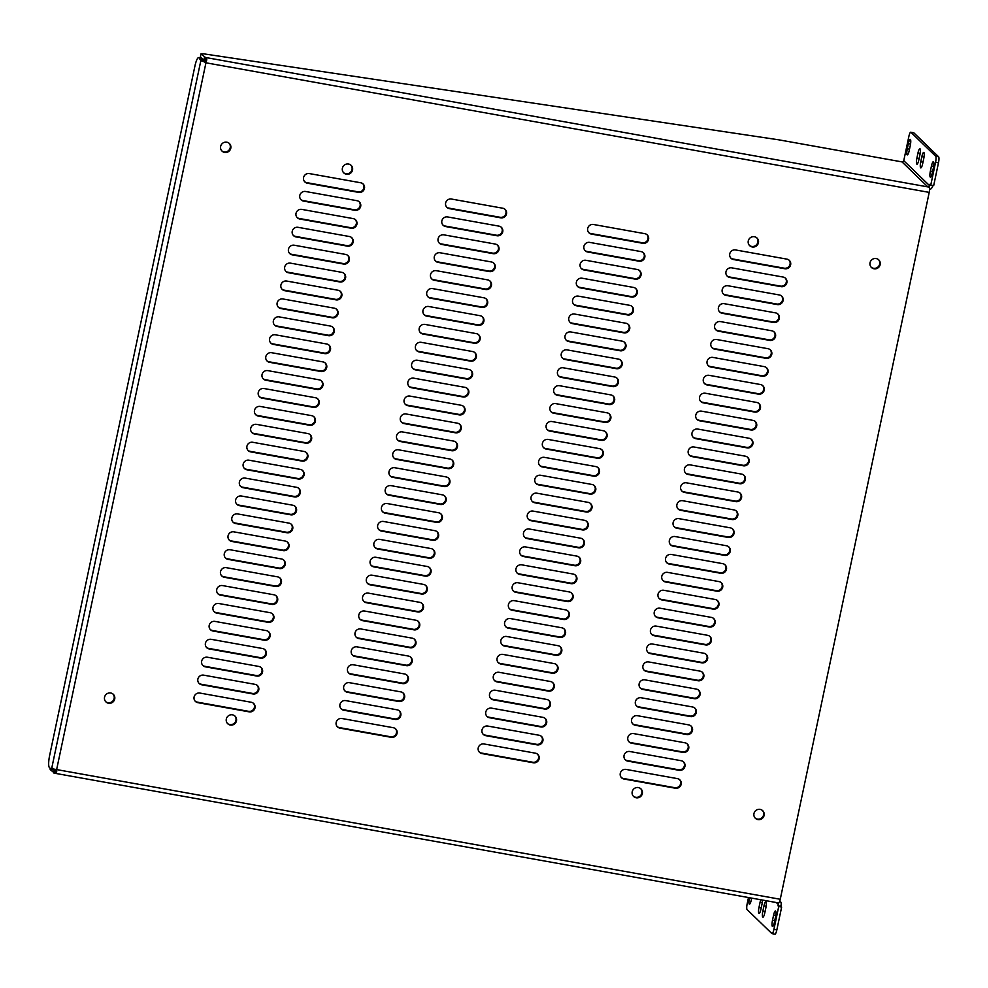 <?xml version="1.0" encoding="UTF-8"?>
<svg xmlns="http://www.w3.org/2000/svg" width="988" height="988" viewBox="0 0 988 988"><rect width="100%" height="100%" fill="white"/><g stroke="black" fill="none" stroke-linecap="round" stroke-linejoin="round"><path stroke-width="1.48" d="M778.495 902.884A4.557 0.976 -79.8 0 0 778.618 902.946A4.557 0.976 -79.8 0 0 780.261 899.265L929.214 192.388A4.557 0.976 -79.8 0 0 929.313 187.164L927.856 186.905A1.519 1.47 134 0 0 929.634 185.695L929.918 184.311L930.758 185.114L935.562 162.291A5.273 1.124 100.2 0 0 935.673 156.252L910.899 132.293L913.826 132.812A5.273 1.124 -79.8 0 0 913.678 132.738A5.273 1.124 -79.8 0 0 913.517 132.763M752.263 246.975A5.273 5.101 -46 0 1 749.682 238.306A5.273 5.101 -46 0 1 757.907 244.184A5.273 5.101 -46 0 1 752.263 246.975M230.315 725.056A5.273 5.101 -46 0 1 227.722 716.399A5.273 5.101 -46 0 1 235.947 722.265A5.273 5.101 -46 0 1 230.315 725.056M636.198 797.785A5.273 5.101 -46 0 1 633.604 789.128A5.273 5.101 -46 0 1 641.83 794.994A5.273 5.101 -46 0 1 636.198 797.785M346.393 174.246A5.273 5.101 -46 0 1 343.799 165.589A5.273 5.101 -46 0 1 352.024 171.455A5.273 5.101 -46 0 1 346.393 174.246M786.88 259.128A4.965 4.792 -46 0 1 790.153 266.118A4.965 4.792 -46 0 1 784.855 268.748L733.504 259.548A4.965 4.792 -46 0 1 730.231 252.558A4.965 4.792 -46 0 1 735.529 249.939L786.88 259.128M644.818 233.674A4.965 4.792 -46 0 1 648.091 240.664A4.965 4.792 -46 0 1 642.793 243.295L591.454 234.094A4.965 4.792 -46 0 1 588.181 227.104A4.965 4.792 -46 0 1 593.479 224.486L644.818 233.674M502.756 208.221A4.965 4.792 -46 0 1 506.029 215.211A4.965 4.792 -46 0 1 500.731 217.842L449.392 208.641A4.965 4.792 -46 0 1 446.119 201.651A4.965 4.792 -46 0 1 451.417 199.033L502.756 208.221M360.706 182.768A4.965 4.792 -46 0 1 363.979 189.758A4.965 4.792 -46 0 1 358.681 192.388L307.33 183.188A4.965 4.792 -46 0 1 304.057 176.197A4.965 4.792 -46 0 1 309.355 173.579L360.706 182.768M783.101 277.048A4.965 4.792 -46 0 1 786.374 284.038A4.965 4.792 -46 0 1 781.076 286.656L729.737 277.455A4.965 4.792 -46 0 1 726.464 270.465A4.965 4.792 -46 0 1 731.762 267.847L783.101 277.048M641.039 251.594A4.965 4.792 -46 0 1 644.312 258.584A4.965 4.792 -46 0 1 639.014 261.203L587.675 252.002A4.965 4.792 -46 0 1 584.402 245.012A4.965 4.792 -46 0 1 589.7 242.393L641.039 251.594M498.989 226.141A4.965 4.792 -46 0 1 502.262 233.131A4.965 4.792 -46 0 1 496.964 235.749L445.613 226.548A4.965 4.792 -46 0 1 442.34 219.558A4.965 4.792 -46 0 1 447.638 216.94L498.989 226.141M356.927 200.688A4.965 4.792 -46 0 1 360.2 207.678A4.965 4.792 -46 0 1 354.902 210.296L303.563 201.095A4.965 4.792 -46 0 1 300.29 194.105A4.965 4.792 -46 0 1 305.588 191.487L356.927 200.688M779.322 294.955A4.965 4.792 -46 0 1 782.595 301.945A4.965 4.792 -46 0 1 777.297 304.576L725.958 295.375A4.965 4.792 -46 0 1 722.685 288.385A4.965 4.792 -46 0 1 727.983 285.754L779.322 294.955M637.272 269.502A4.965 4.792 -46 0 1 640.545 276.492A4.965 4.792 -46 0 1 635.247 279.122L583.896 269.922A4.965 4.792 -46 0 1 580.623 262.932A4.965 4.792 -46 0 1 585.921 260.301L637.272 269.502M495.21 244.048A4.965 4.792 -46 0 1 498.483 251.038A4.965 4.792 -46 0 1 493.185 253.669L441.846 244.468A4.965 4.792 -46 0 1 438.573 237.478A4.965 4.792 -46 0 1 443.871 234.848L495.21 244.048M353.148 218.595A4.965 4.792 -46 0 1 356.421 225.585A4.965 4.792 -46 0 1 351.123 228.216L299.784 219.015A4.965 4.792 -46 0 1 296.511 212.025A4.965 4.792 -46 0 1 301.809 209.394L353.148 218.595M775.555 312.875A4.965 4.792 -46 0 1 778.828 319.865A4.965 4.792 -46 0 1 773.53 322.483L722.179 313.282A4.965 4.792 -46 0 1 718.906 306.292A4.965 4.792 -46 0 1 724.204 303.674L775.555 312.875M633.493 287.422A4.965 4.792 -46 0 1 636.766 294.412A4.965 4.792 -46 0 1 631.468 297.03L580.129 287.829A4.965 4.792 -46 0 1 576.856 280.839A4.965 4.792 -46 0 1 582.154 278.221L633.493 287.422M491.431 261.968A4.965 4.792 -46 0 1 494.704 268.958A4.965 4.792 -46 0 1 489.406 271.577L438.067 262.376A4.965 4.792 -46 0 1 434.794 255.386A4.965 4.792 -46 0 1 440.092 252.767L491.431 261.968M349.382 236.515A4.965 4.792 -46 0 1 352.654 243.505A4.965 4.792 -46 0 1 347.356 246.123L296.005 236.922A4.965 4.792 -46 0 1 292.732 229.932A4.965 4.792 -46 0 1 298.03 227.314L349.382 236.515M771.776 330.782A4.965 4.792 -46 0 1 775.049 337.773A4.965 4.792 -46 0 1 769.751 340.403L718.412 331.202A4.965 4.792 -46 0 1 715.139 324.212A4.965 4.792 -46 0 1 720.437 321.582L771.776 330.782M629.714 305.329A4.965 4.792 -46 0 1 632.987 312.319A4.965 4.792 -46 0 1 627.689 314.95L576.35 305.749A4.965 4.792 -46 0 1 573.077 298.759A4.965 4.792 -46 0 1 578.375 296.128L629.714 305.329M487.664 279.876A4.965 4.792 -46 0 1 490.937 286.866A4.965 4.792 -46 0 1 485.639 289.496L434.288 280.296A4.965 4.792 -46 0 1 431.015 273.306A4.965 4.792 -46 0 1 436.313 270.675L487.664 279.876M345.602 254.422A4.965 4.792 -46 0 1 348.875 261.412A4.965 4.792 -46 0 1 343.577 264.043L292.238 254.842A4.965 4.792 -46 0 1 288.965 247.852A4.965 4.792 -46 0 1 294.263 245.222L345.602 254.422M767.997 348.702A4.965 4.792 -46 0 1 771.27 355.692A4.965 4.792 -46 0 1 765.972 358.311L714.633 349.11A4.965 4.792 -46 0 1 711.36 342.12A4.965 4.792 -46 0 1 716.658 339.502L767.997 348.702M625.947 323.249A4.965 4.792 -46 0 1 629.22 330.239A4.965 4.792 -46 0 1 623.922 332.857L572.571 323.656A4.965 4.792 -46 0 1 569.298 316.666A4.965 4.792 -46 0 1 574.596 314.048L625.947 323.249M483.885 297.796A4.965 4.792 -46 0 1 487.158 304.786A4.965 4.792 -46 0 1 481.86 307.404L430.521 298.203A4.965 4.792 -46 0 1 427.248 291.213A4.965 4.792 -46 0 1 432.546 288.595L483.885 297.796M341.823 272.342A4.965 4.792 -46 0 1 345.096 279.332A4.965 4.792 -46 0 1 339.798 281.951L288.459 272.75A4.965 4.792 -46 0 1 285.186 265.76A4.965 4.792 -46 0 1 290.484 263.141L341.823 272.342M764.23 366.61A4.965 4.792 -46 0 1 767.503 373.6A4.965 4.792 -46 0 1 762.205 376.218L710.854 367.03A4.965 4.792 -46 0 1 707.581 360.04A4.965 4.792 -46 0 1 712.879 357.409L764.23 366.61M622.168 341.156A4.965 4.792 -46 0 1 625.441 348.147A4.965 4.792 -46 0 1 620.143 350.765L568.804 341.576A4.965 4.792 -46 0 1 565.531 334.586A4.965 4.792 -46 0 1 570.829 331.956L622.168 341.156M480.106 315.703A4.965 4.792 -46 0 1 483.379 322.693A4.965 4.792 -46 0 1 478.081 325.311L426.742 316.123A4.965 4.792 -46 0 1 423.469 309.133A4.965 4.792 -46 0 1 428.767 306.502L480.106 315.703M338.057 290.25A4.965 4.792 -46 0 1 341.329 297.24A4.965 4.792 -46 0 1 336.031 299.858L284.68 290.67A4.965 4.792 -46 0 1 281.407 283.68A4.965 4.792 -46 0 1 286.705 281.049L338.057 290.25M760.451 384.53A4.965 4.792 -46 0 1 763.724 391.52A4.965 4.792 -46 0 1 758.426 394.138L707.087 384.937A4.965 4.792 -46 0 1 703.814 377.947A4.965 4.792 -46 0 1 709.112 375.329L760.451 384.53M618.389 359.076A4.965 4.792 -46 0 1 621.662 366.066A4.965 4.792 -46 0 1 616.364 368.685L565.025 359.484A4.965 4.792 -46 0 1 561.752 352.494A4.965 4.792 -46 0 1 567.05 349.876L618.389 359.076M476.34 333.623A4.965 4.792 -46 0 1 479.612 340.613A4.965 4.792 -46 0 1 474.314 343.231L422.963 334.03A4.965 4.792 -46 0 1 419.69 327.04A4.965 4.792 -46 0 1 424.988 324.422L476.34 333.623M334.277 308.17A4.965 4.792 -46 0 1 337.55 315.16A4.965 4.792 -46 0 1 332.252 317.778L280.913 308.577A4.965 4.792 -46 0 1 277.64 301.587A4.965 4.792 -46 0 1 282.939 298.969L334.277 308.17M756.672 402.437A4.965 4.792 -46 0 1 759.945 409.427A4.965 4.792 -46 0 1 754.647 412.045L703.308 402.857A4.965 4.792 -46 0 1 700.035 395.867A4.965 4.792 -46 0 1 705.333 393.236L756.672 402.437M614.622 376.984A4.965 4.792 -46 0 1 617.895 383.974A4.965 4.792 -46 0 1 612.597 386.592L561.246 377.404A4.965 4.792 -46 0 1 557.973 370.414A4.965 4.792 -46 0 1 563.271 367.783L614.622 376.984M472.56 351.53A4.965 4.792 -46 0 1 475.833 358.521A4.965 4.792 -46 0 1 470.535 361.139L419.196 351.95A4.965 4.792 -46 0 1 415.923 344.96A4.965 4.792 -46 0 1 421.221 342.33L472.56 351.53M330.498 326.077A4.965 4.792 -46 0 1 333.771 333.067A4.965 4.792 -46 0 1 328.473 335.685L277.134 326.485A4.965 4.792 -46 0 1 273.861 319.507A4.965 4.792 -46 0 1 279.159 316.876L330.498 326.077M752.905 420.357A4.965 4.792 -46 0 1 756.178 427.347A4.965 4.792 -46 0 1 750.88 429.965L699.529 420.764A4.965 4.792 -46 0 1 696.256 413.774A4.965 4.792 -46 0 1 701.554 411.156L752.905 420.357M610.843 394.904A4.965 4.792 -46 0 1 614.116 401.894A4.965 4.792 -46 0 1 608.818 404.512L557.479 395.311A4.965 4.792 -46 0 1 554.206 388.321A4.965 4.792 -46 0 1 559.504 385.703L610.843 394.904M468.781 369.45A4.965 4.792 -46 0 1 472.054 376.44A4.965 4.792 -46 0 1 466.756 379.059L415.417 369.858A4.965 4.792 -46 0 1 412.144 362.868A4.965 4.792 -46 0 1 417.442 360.25L468.781 369.45M326.732 343.997A4.965 4.792 -46 0 1 330.004 350.987A4.965 4.792 -46 0 1 324.706 353.605L273.355 344.404A4.965 4.792 -46 0 1 270.082 337.414A4.965 4.792 -46 0 1 275.38 334.796L326.732 343.997M749.126 438.264A4.965 4.792 -46 0 1 752.399 445.255A4.965 4.792 -46 0 1 747.101 447.873L695.762 438.672A4.965 4.792 -46 0 1 692.489 431.682A4.965 4.792 -46 0 1 697.787 429.064L749.126 438.264M607.064 412.811A4.965 4.792 -46 0 1 610.337 419.801A4.965 4.792 -46 0 1 605.039 422.419L553.7 413.219A4.965 4.792 -46 0 1 550.427 406.229A4.965 4.792 -46 0 1 555.725 403.61L607.064 412.811M465.015 387.358A4.965 4.792 -46 0 1 468.287 394.348A4.965 4.792 -46 0 1 462.989 396.966L411.638 387.765A4.965 4.792 -46 0 1 408.365 380.775A4.965 4.792 -46 0 1 413.663 378.157L465.015 387.358M322.953 361.904A4.965 4.792 -46 0 1 326.225 368.894A4.965 4.792 -46 0 1 320.927 371.513L269.588 362.312A4.965 4.792 -46 0 1 266.315 355.322A4.965 4.792 -46 0 1 271.614 352.704L322.953 361.904M745.347 456.184A4.965 4.792 -46 0 1 748.62 463.174A4.965 4.792 -46 0 1 743.322 465.793L691.983 456.592A4.965 4.792 -46 0 1 688.71 449.602A4.965 4.792 -46 0 1 694.008 446.984L745.347 456.184M603.298 430.731A4.965 4.792 -46 0 1 606.57 437.721A4.965 4.792 -46 0 1 601.272 440.339L549.921 431.139A4.965 4.792 -46 0 1 546.648 424.148A4.965 4.792 -46 0 1 551.946 421.53L603.298 430.731M461.235 405.278A4.965 4.792 -46 0 1 464.508 412.268A4.965 4.792 -46 0 1 459.21 414.886L407.871 405.685A4.965 4.792 -46 0 1 404.598 398.695A4.965 4.792 -46 0 1 409.897 396.077L461.235 405.278M319.173 379.824A4.965 4.792 -46 0 1 322.446 386.814A4.965 4.792 -46 0 1 317.148 389.433L265.809 380.232A4.965 4.792 -46 0 1 262.536 373.242A4.965 4.792 -46 0 1 267.834 370.624L319.173 379.824M741.58 474.092A4.965 4.792 -46 0 1 744.853 481.082A4.965 4.792 -46 0 1 739.555 483.7L688.204 474.499A4.965 4.792 -46 0 1 684.931 467.509A4.965 4.792 -46 0 1 690.229 464.891L741.58 474.092M599.518 448.638A4.965 4.792 -46 0 1 602.791 455.629A4.965 4.792 -46 0 1 597.493 458.247L546.154 449.046A4.965 4.792 -46 0 1 542.881 442.056A4.965 4.792 -46 0 1 548.179 439.438L599.518 448.638M457.456 423.185A4.965 4.792 -46 0 1 460.729 430.175A4.965 4.792 -46 0 1 455.431 432.793L404.092 423.593A4.965 4.792 -46 0 1 400.819 416.603A4.965 4.792 -46 0 1 406.117 413.984L457.456 423.185M315.407 397.732A4.965 4.792 -46 0 1 318.679 404.722A4.965 4.792 -46 0 1 313.381 407.34L262.03 398.139A4.965 4.792 -46 0 1 258.757 391.149A4.965 4.792 -46 0 1 264.055 388.531L315.407 397.732M737.801 492.012A4.965 4.792 -46 0 1 741.074 498.989A4.965 4.792 -46 0 1 735.776 501.62L684.437 492.419A4.965 4.792 -46 0 1 681.164 485.429A4.965 4.792 -46 0 1 686.462 482.811L737.801 492.012M595.739 466.558A4.965 4.792 -46 0 1 599.012 473.536A4.965 4.792 -46 0 1 593.714 476.167L542.375 466.966A4.965 4.792 -46 0 1 539.102 459.976A4.965 4.792 -46 0 1 544.4 457.358L595.739 466.558M453.69 441.105A4.965 4.792 -46 0 1 456.962 448.083A4.965 4.792 -46 0 1 451.664 450.713L400.313 441.513A4.965 4.792 -46 0 1 397.04 434.522A4.965 4.792 -46 0 1 402.338 431.904L453.69 441.105M311.628 415.652A4.965 4.792 -46 0 1 314.9 422.629A4.965 4.792 -46 0 1 309.602 425.26L258.263 416.059A4.965 4.792 -46 0 1 254.99 409.069A4.965 4.792 -46 0 1 260.289 406.451L311.628 415.652M734.022 509.919A4.965 4.792 -46 0 1 737.295 516.909A4.965 4.792 -46 0 1 731.997 519.527L680.658 510.327A4.965 4.792 -46 0 1 677.385 503.337A4.965 4.792 -46 0 1 682.683 500.718L734.022 509.919M591.973 484.466A4.965 4.792 -46 0 1 595.245 491.456A4.965 4.792 -46 0 1 589.947 494.074L538.596 484.873A4.965 4.792 -46 0 1 535.323 477.883A4.965 4.792 -46 0 1 540.621 475.265L591.973 484.466M449.911 459.012A4.965 4.792 -46 0 1 453.183 466.003A4.965 4.792 -46 0 1 447.885 468.621L396.546 459.42A4.965 4.792 -46 0 1 393.273 452.43A4.965 4.792 -46 0 1 398.572 449.812L449.911 459.012M307.848 433.559A4.965 4.792 -46 0 1 311.121 440.549A4.965 4.792 -46 0 1 305.835 443.167L254.484 433.967A4.965 4.792 -46 0 1 251.211 426.977A4.965 4.792 -46 0 1 256.51 424.358L307.848 433.559M730.255 527.827A4.965 4.792 -46 0 1 733.528 534.817A4.965 4.792 -46 0 1 728.23 537.447L676.879 528.247A4.965 4.792 -46 0 1 673.606 521.256A4.965 4.792 -46 0 1 678.904 518.638L730.255 527.827M588.193 502.373A4.965 4.792 -46 0 1 591.466 509.363A4.965 4.792 -46 0 1 586.168 511.994L534.829 502.793A4.965 4.792 -46 0 1 531.556 495.803A4.965 4.792 -46 0 1 536.855 493.185L588.193 502.373M446.131 476.92A4.965 4.792 -46 0 1 449.404 483.91A4.965 4.792 -46 0 1 444.106 486.541L392.767 477.34A4.965 4.792 -46 0 1 389.494 470.35A4.965 4.792 -46 0 1 394.792 467.732L446.131 476.92M304.082 451.467A4.965 4.792 -46 0 1 307.354 458.457A4.965 4.792 -46 0 1 302.056 461.087L250.705 451.887A4.965 4.792 -46 0 1 247.432 444.896A4.965 4.792 -46 0 1 252.73 442.278L304.082 451.467M726.476 545.746A4.965 4.792 -46 0 1 729.749 552.737A4.965 4.792 -46 0 1 724.451 555.355L673.112 546.154A4.965 4.792 -46 0 1 669.839 539.164A4.965 4.792 -46 0 1 675.137 536.546L726.476 545.746M584.414 520.293A4.965 4.792 -46 0 1 587.687 527.283A4.965 4.792 -46 0 1 582.389 529.901L531.05 520.701A4.965 4.792 -46 0 1 527.777 513.711A4.965 4.792 -46 0 1 533.075 511.092L584.414 520.293M442.365 494.84A4.965 4.792 -46 0 1 445.637 501.83A4.965 4.792 -46 0 1 440.339 504.448L388.988 495.247A4.965 4.792 -46 0 1 385.715 488.257A4.965 4.792 -46 0 1 391.013 485.639L442.365 494.84M300.303 469.386A4.965 4.792 -46 0 1 303.575 476.377A4.965 4.792 -46 0 1 298.277 478.995L246.938 469.794A4.965 4.792 -46 0 1 243.666 462.804A4.965 4.792 -46 0 1 248.964 460.186L300.303 469.386M722.697 563.654A4.965 4.792 -46 0 1 725.97 570.644A4.965 4.792 -46 0 1 720.672 573.275L669.333 564.074A4.965 4.792 -46 0 1 666.06 557.084A4.965 4.792 -46 0 1 671.358 554.453L722.697 563.654M580.648 538.201A4.965 4.792 -46 0 1 583.92 545.191A4.965 4.792 -46 0 1 578.622 547.821L527.271 538.621A4.965 4.792 -46 0 1 523.998 531.63A4.965 4.792 -46 0 1 529.296 529L580.648 538.201M438.586 512.747A4.965 4.792 -46 0 1 441.858 519.737A4.965 4.792 -46 0 1 436.56 522.368L385.221 513.167A4.965 4.792 -46 0 1 381.948 506.177A4.965 4.792 -46 0 1 387.247 503.547L438.586 512.747M296.536 487.294A4.965 4.792 -46 0 1 299.796 494.284A4.965 4.792 -46 0 1 294.51 496.915L243.159 487.714A4.965 4.792 -46 0 1 239.886 480.724A4.965 4.792 -46 0 1 245.185 478.093L296.536 487.294M718.931 581.574A4.965 4.792 -46 0 1 722.203 588.564A4.965 4.792 -46 0 1 716.905 591.182L665.554 581.981A4.965 4.792 -46 0 1 662.281 574.991A4.965 4.792 -46 0 1 667.579 572.373L718.931 581.574M576.869 556.121A4.965 4.792 -46 0 1 580.141 563.111A4.965 4.792 -46 0 1 574.843 565.729L523.504 556.528A4.965 4.792 -46 0 1 520.231 549.538A4.965 4.792 -46 0 1 525.53 546.92L576.869 556.121M434.819 530.667A4.965 4.792 -46 0 1 438.079 537.657A4.965 4.792 -46 0 1 432.793 540.275L381.442 531.075A4.965 4.792 -46 0 1 378.169 524.085A4.965 4.792 -46 0 1 383.468 521.466L434.819 530.667M292.757 505.214A4.965 4.792 -46 0 1 296.029 512.204A4.965 4.792 -46 0 1 290.731 514.822L239.38 505.621A4.965 4.792 -46 0 1 236.12 498.631A4.965 4.792 -46 0 1 241.405 496.013L292.757 505.214M715.151 599.481A4.965 4.792 -46 0 1 718.424 606.471A4.965 4.792 -46 0 1 713.126 609.102L661.787 599.901A4.965 4.792 -46 0 1 658.514 592.911A4.965 4.792 -46 0 1 663.812 590.281L715.151 599.481M573.089 574.028A4.965 4.792 -46 0 1 576.362 581.018A4.965 4.792 -46 0 1 571.064 583.649L519.725 574.448A4.965 4.792 -46 0 1 516.452 567.458A4.965 4.792 -46 0 1 521.75 564.827L573.089 574.028M431.04 548.575A4.965 4.792 -46 0 1 434.312 555.565A4.965 4.792 -46 0 1 429.014 558.195L377.663 548.995A4.965 4.792 -46 0 1 374.39 542.004A4.965 4.792 -46 0 1 379.688 539.374L431.04 548.575M288.978 523.121A4.965 4.792 -46 0 1 292.25 530.111A4.965 4.792 -46 0 1 286.952 532.742L235.613 523.541A4.965 4.792 -46 0 1 232.341 516.551A4.965 4.792 -46 0 1 237.639 513.921L288.978 523.121M711.372 617.401A4.965 4.792 -46 0 1 714.645 624.391A4.965 4.792 -46 0 1 709.347 627.01L658.008 617.809A4.965 4.792 -46 0 1 654.735 610.819A4.965 4.792 -46 0 1 660.033 608.2L711.372 617.401M569.323 591.948A4.965 4.792 -46 0 1 572.595 598.938A4.965 4.792 -46 0 1 567.297 601.556L515.946 592.355A4.965 4.792 -46 0 1 512.673 585.365A4.965 4.792 -46 0 1 517.971 582.747L569.323 591.948M427.261 566.495A4.965 4.792 -46 0 1 430.533 573.485A4.965 4.792 -46 0 1 425.235 576.103L373.896 566.902A4.965 4.792 -46 0 1 370.624 559.912A4.965 4.792 -46 0 1 375.922 557.294L427.261 566.495M285.211 541.041A4.965 4.792 -46 0 1 288.484 548.031A4.965 4.792 -46 0 1 283.186 550.649L231.834 541.449A4.965 4.792 -46 0 1 228.561 534.459A4.965 4.792 -46 0 1 233.86 531.84L285.211 541.041M707.606 635.309A4.965 4.792 -46 0 1 710.878 642.299A4.965 4.792 -46 0 1 705.58 644.917L654.229 635.729A4.965 4.792 -46 0 1 650.956 628.739A4.965 4.792 -46 0 1 656.254 626.108L707.606 635.309M565.544 609.855A4.965 4.792 -46 0 1 568.816 616.845A4.965 4.792 -46 0 1 563.518 619.464L512.179 610.275A4.965 4.792 -46 0 1 508.906 603.285A4.965 4.792 -46 0 1 514.205 600.655L565.544 609.855M423.494 584.402A4.965 4.792 -46 0 1 426.754 591.392A4.965 4.792 -46 0 1 421.468 594.01L370.117 584.822A4.965 4.792 -46 0 1 366.844 577.832A4.965 4.792 -46 0 1 372.143 575.201L423.494 584.402M281.432 558.949A4.965 4.792 -46 0 1 284.705 565.939A4.965 4.792 -46 0 1 279.406 568.557L228.055 559.369A4.965 4.792 -46 0 1 224.795 552.378A4.965 4.792 -46 0 1 230.081 549.748L281.432 558.949M703.827 653.229A4.965 4.792 -46 0 1 707.099 660.219A4.965 4.792 -46 0 1 701.801 662.837L650.462 653.636A4.965 4.792 -46 0 1 647.189 646.646A4.965 4.792 -46 0 1 652.488 644.028L703.827 653.229M561.777 627.775A4.965 4.792 -46 0 1 565.037 634.765A4.965 4.792 -46 0 1 559.751 637.384L508.4 628.183A4.965 4.792 -46 0 1 505.127 621.193A4.965 4.792 -46 0 1 510.426 618.574L561.777 627.775M419.715 602.322A4.965 4.792 -46 0 1 422.988 609.312A4.965 4.792 -46 0 1 417.689 611.93L366.338 602.729A4.965 4.792 -46 0 1 363.078 595.739A4.965 4.792 -46 0 1 368.363 593.121L419.715 602.322M277.653 576.869A4.965 4.792 -46 0 1 280.925 583.859A4.965 4.792 -46 0 1 275.627 586.477L224.288 577.276A4.965 4.792 -46 0 1 221.016 570.286A4.965 4.792 -46 0 1 226.314 567.668L277.653 576.869M700.047 671.136A4.965 4.792 -46 0 1 703.32 678.126A4.965 4.792 -46 0 1 698.034 680.744L646.683 671.544A4.965 4.792 -46 0 1 643.41 664.566A4.965 4.792 -46 0 1 648.708 661.935L700.047 671.136M557.998 645.683A4.965 4.792 -46 0 1 561.27 652.673A4.965 4.792 -46 0 1 555.972 655.291L504.621 646.09A4.965 4.792 -46 0 1 501.348 639.113A4.965 4.792 -46 0 1 506.646 636.482L557.998 645.683M415.936 620.229A4.965 4.792 -46 0 1 419.208 627.219A4.965 4.792 -46 0 1 413.91 629.838L362.571 620.637A4.965 4.792 -46 0 1 359.299 613.659A4.965 4.792 -46 0 1 364.597 611.029L415.936 620.229M273.886 594.776A4.965 4.792 -46 0 1 277.159 601.766A4.965 4.792 -46 0 1 271.861 604.384L220.509 595.184A4.965 4.792 -46 0 1 217.237 588.206A4.965 4.792 -46 0 1 222.535 585.575L273.886 594.776M696.281 689.056A4.965 4.792 -46 0 1 699.553 696.046A4.965 4.792 -46 0 1 694.255 698.664L642.904 689.463A4.965 4.792 -46 0 1 639.631 682.473A4.965 4.792 -46 0 1 644.929 679.855L696.281 689.056M554.219 663.603A4.965 4.792 -46 0 1 557.491 670.593A4.965 4.792 -46 0 1 552.193 673.211L500.854 664.01A4.965 4.792 -46 0 1 497.582 657.02A4.965 4.792 -46 0 1 502.88 654.402L554.219 663.603M412.169 638.149A4.965 4.792 -46 0 1 415.442 645.139A4.965 4.792 -46 0 1 410.144 647.758L358.792 638.557A4.965 4.792 -46 0 1 355.519 631.567A4.965 4.792 -46 0 1 360.818 628.948L412.169 638.149M270.107 612.696A4.965 4.792 -46 0 1 273.38 619.686A4.965 4.792 -46 0 1 268.081 622.304L216.743 613.103A4.965 4.792 -46 0 1 213.47 606.113A4.965 4.792 -46 0 1 218.768 603.495L270.107 612.696M692.502 706.963A4.965 4.792 -46 0 1 695.774 713.954A4.965 4.792 -46 0 1 690.476 716.572L639.137 707.371A4.965 4.792 -46 0 1 635.864 700.381A4.965 4.792 -46 0 1 641.163 697.763L692.502 706.963M550.452 681.51A4.965 4.792 -46 0 1 553.712 688.5A4.965 4.792 -46 0 1 548.426 691.118L497.075 681.918A4.965 4.792 -46 0 1 493.802 674.928A4.965 4.792 -46 0 1 499.101 672.309L550.452 681.51M408.39 656.057A4.965 4.792 -46 0 1 411.663 663.047A4.965 4.792 -46 0 1 406.364 665.665L355.013 656.464A4.965 4.792 -46 0 1 351.753 649.474A4.965 4.792 -46 0 1 357.039 646.856L408.39 656.057M266.328 630.603A4.965 4.792 -46 0 1 269.601 637.593A4.965 4.792 -46 0 1 264.302 640.212L212.963 631.011A4.965 4.792 -46 0 1 209.691 624.021A4.965 4.792 -46 0 1 214.989 621.403L266.328 630.603M688.735 724.883A4.965 4.792 -46 0 1 691.995 731.873A4.965 4.792 -46 0 1 686.709 734.492L635.358 725.291A4.965 4.792 -46 0 1 632.085 718.301A4.965 4.792 -46 0 1 637.384 715.683L688.735 724.883M546.673 699.43A4.965 4.792 -46 0 1 549.946 706.42A4.965 4.792 -46 0 1 544.647 709.038L493.296 699.837A4.965 4.792 -46 0 1 490.036 692.847A4.965 4.792 -46 0 1 495.321 690.229L546.673 699.43M404.611 673.977A4.965 4.792 -46 0 1 407.883 680.967A4.965 4.792 -46 0 1 402.585 683.585L351.246 674.384A4.965 4.792 -46 0 1 347.974 667.394A4.965 4.792 -46 0 1 353.272 664.776L404.611 673.977M262.561 648.523A4.965 4.792 -46 0 1 265.834 655.513A4.965 4.792 -46 0 1 260.536 658.132L209.184 648.931A4.965 4.792 -46 0 1 205.912 641.941A4.965 4.792 -46 0 1 211.21 639.322L262.561 648.523M684.956 742.791A4.965 4.792 -46 0 1 688.228 749.781A4.965 4.792 -46 0 1 682.93 752.399L631.579 743.198A4.965 4.792 -46 0 1 628.319 736.208A4.965 4.792 -46 0 1 633.604 733.59L684.956 742.791M542.894 717.337A4.965 4.792 -46 0 1 546.166 724.328A4.965 4.792 -46 0 1 540.868 726.946L489.529 717.745A4.965 4.792 -46 0 1 486.257 710.755A4.965 4.792 -46 0 1 491.555 708.137L542.894 717.337M400.844 691.884A4.965 4.792 -46 0 1 404.117 698.874A4.965 4.792 -46 0 1 398.819 701.492L347.467 692.292A4.965 4.792 -46 0 1 344.195 685.302A4.965 4.792 -46 0 1 349.493 682.683L400.844 691.884M258.782 666.431A4.965 4.792 -46 0 1 262.055 673.421A4.965 4.792 -46 0 1 256.757 676.039L205.418 666.838A4.965 4.792 -46 0 1 202.145 659.848A4.965 4.792 -46 0 1 207.443 657.23L258.782 666.431M681.177 760.711A4.965 4.792 -46 0 1 684.449 767.688A4.965 4.792 -46 0 1 679.151 770.319L627.812 761.118A4.965 4.792 -46 0 1 624.54 754.128A4.965 4.792 -46 0 1 629.838 751.51L681.177 760.711M539.127 735.257A4.965 4.792 -46 0 1 542.4 742.235A4.965 4.792 -46 0 1 537.101 744.866L485.75 735.665A4.965 4.792 -46 0 1 482.477 728.675A4.965 4.792 -46 0 1 487.776 726.057L539.127 735.257M397.065 709.804A4.965 4.792 -46 0 1 400.338 716.782A4.965 4.792 -46 0 1 395.039 719.412L343.701 710.211A4.965 4.792 -46 0 1 340.428 703.221A4.965 4.792 -46 0 1 345.726 700.603L397.065 709.804M255.003 684.338A4.965 4.792 -46 0 1 258.276 691.328A4.965 4.792 -46 0 1 252.977 693.959L201.638 684.758A4.965 4.792 -46 0 1 198.366 677.768A4.965 4.792 -46 0 1 203.664 675.15L255.003 684.338M677.41 778.618A4.965 4.792 -46 0 1 680.683 785.608A4.965 4.792 -46 0 1 675.384 788.226L624.033 779.026A4.965 4.792 -46 0 1 620.76 772.036A4.965 4.792 -46 0 1 626.059 769.417L677.41 778.618M535.348 753.165A4.965 4.792 -46 0 1 538.621 760.155A4.965 4.792 -46 0 1 533.322 762.773L481.983 753.572A4.965 4.792 -46 0 1 478.711 746.582A4.965 4.792 -46 0 1 483.997 743.964L535.348 753.165M393.286 727.711A4.965 4.792 -46 0 1 396.559 734.702A4.965 4.792 -46 0 1 391.26 737.32L339.921 728.119A4.965 4.792 -46 0 1 336.649 721.129A4.965 4.792 -46 0 1 341.947 718.511L393.286 727.711M251.236 702.258A4.965 4.792 -46 0 1 254.509 709.248A4.965 4.792 -46 0 1 249.211 711.866L197.859 702.666A4.965 4.792 -46 0 1 194.587 695.675A4.965 4.792 -46 0 1 199.885 693.057L251.236 702.258M874.034 268.785A5.273 5.101 -46 0 1 871.441 260.128A5.273 5.101 -46 0 1 879.666 265.994A5.273 5.101 -46 0 1 874.034 268.785M224.622 152.424A5.273 5.101 -46 0 1 222.041 143.766A5.273 5.101 -46 0 1 230.266 149.645A5.273 5.101 -46 0 1 224.622 152.424M757.957 819.595A5.273 5.101 -46 0 1 755.363 810.938A5.273 5.101 -46 0 1 763.588 816.804A5.273 5.101 -46 0 1 757.957 819.595M108.557 703.246A5.273 5.101 -46 0 1 105.963 694.576A5.273 5.101 -46 0 1 114.188 700.455A5.273 5.101 -46 0 1 108.557 703.246M913.678 132.738L910.751 132.207A5.273 1.124 100.2 0 0 908.861 136.48L903.761 160.686A1.519 1.47 -46 0 1 901.995 161.896L778.643 139.802L203.726 53.846L201.009 53.858L205.442 57.465C207.109 58.341 207.184 59.972 205.665 62.38L200.848 60.614L198.983 57.749A10.547 2.248 -79.8 0 0 198.687 57.588A10.547 2.248 -79.8 0 0 194.908 66.11L49.635 755.487A10.547 2.248 -79.8 0 0 49.4 767.565L51.388 769.491L52.697 768.281M929.214 192.388L205.949 62.8L205.22 62.009L205.442 57.465L927.856 186.905L901.995 161.896M204.689 62.355L205.949 62.8L56.551 769.961C57.008 772.579 56.365 773.653 54.624 773.184L50.19 769.566L50.4 768.54M778.618 902.946L55.143 773.32L55.242 770.232L55.97 770.368M205.393 62.256L200.848 60.614L51.635 768.689L780.261 899.265M749.41 245.37A5.273 5.101 134 0 0 756.722 237.812M227.462 723.463A5.273 5.101 134 0 0 234.774 715.892M633.333 796.18A5.273 5.101 134 0 0 640.656 788.622M343.528 172.641A5.273 5.101 134 0 0 350.851 165.082M730.811 258.029A4.965 4.792 134 0 0 732.948 259.004L784.299 268.205A4.965 4.792 134 0 0 789.017 260.116M588.749 232.575A4.965 4.792 134 0 0 590.898 233.551L642.237 242.752A4.965 4.792 134 0 0 646.967 234.662M446.687 207.122A4.965 4.792 134 0 0 448.836 208.098L500.187 217.298A4.965 4.792 134 0 0 504.905 209.209M304.637 181.668A4.965 4.792 134 0 0 306.774 182.644L358.125 191.845A4.965 4.792 134 0 0 362.843 183.756M727.032 275.936A4.965 4.792 134 0 0 729.181 276.924L780.52 286.125A4.965 4.792 134 0 0 785.25 278.036M584.97 250.483A4.965 4.792 134 0 0 587.119 251.471L638.47 260.671A4.965 4.792 134 0 0 643.188 252.582M442.92 225.029A4.965 4.792 134 0 0 445.057 226.017L496.408 235.218A4.965 4.792 134 0 0 501.126 227.129M300.858 199.576A4.965 4.792 134 0 0 303.007 200.564L354.346 209.765A4.965 4.792 134 0 0 359.076 201.676M723.253 293.856A4.965 4.792 134 0 0 725.402 294.832L776.753 304.032A4.965 4.792 134 0 0 781.471 295.943M581.203 268.403A4.965 4.792 134 0 0 583.34 269.378L634.691 278.579A4.965 4.792 134 0 0 639.409 270.49M439.141 242.949A4.965 4.792 134 0 0 441.29 243.925L492.629 253.126A4.965 4.792 134 0 0 497.359 245.036M297.079 217.496A4.965 4.792 134 0 0 299.228 218.472L350.579 227.672A4.965 4.792 134 0 0 355.297 219.583M719.486 311.763A4.965 4.792 134 0 0 721.623 312.751L772.974 321.952A4.965 4.792 134 0 0 777.692 313.863M577.424 286.31A4.965 4.792 134 0 0 579.573 287.298L630.912 296.499A4.965 4.792 134 0 0 635.642 288.41M435.362 260.857A4.965 4.792 134 0 0 437.511 261.845L488.862 271.045A4.965 4.792 134 0 0 493.58 262.956M293.312 235.403A4.965 4.792 134 0 0 295.461 236.391L346.8 245.592A4.965 4.792 134 0 0 351.53 237.503M715.707 329.683A4.965 4.792 134 0 0 717.856 330.659L769.195 339.86A4.965 4.792 134 0 0 773.925 331.77M573.645 304.23A4.965 4.792 134 0 0 575.794 305.206L627.145 314.406A4.965 4.792 134 0 0 631.863 306.317M431.595 278.777A4.965 4.792 134 0 0 433.732 279.752L485.083 288.953A4.965 4.792 134 0 0 489.813 280.864M289.533 253.323A4.965 4.792 134 0 0 291.682 254.299L343.021 263.5A4.965 4.792 134 0 0 347.751 255.41M711.928 347.591A4.965 4.792 134 0 0 714.077 348.579L765.428 357.78A4.965 4.792 134 0 0 770.146 349.678M569.878 322.137A4.965 4.792 134 0 0 572.015 323.125L623.366 332.326A4.965 4.792 134 0 0 628.084 324.225M427.816 296.684A4.965 4.792 134 0 0 429.965 297.672L481.304 306.873A4.965 4.792 134 0 0 486.034 298.771M285.754 271.231A4.965 4.792 134 0 0 287.903 272.219L339.255 281.419A4.965 4.792 134 0 0 343.972 273.318M708.161 365.498A4.965 4.792 134 0 0 710.298 366.486L761.649 375.687A4.965 4.792 134 0 0 766.367 367.598M566.099 340.045A4.965 4.792 134 0 0 568.248 341.033L619.587 350.234A4.965 4.792 134 0 0 624.317 342.144M424.037 314.592A4.965 4.792 134 0 0 426.186 315.58L477.537 324.78A4.965 4.792 134 0 0 482.255 316.691M281.988 289.138A4.965 4.792 134 0 0 284.136 290.126L335.475 299.327A4.965 4.792 134 0 0 340.205 291.238M704.382 383.418A4.965 4.792 134 0 0 706.531 384.406L757.87 393.607A4.965 4.792 134 0 0 762.6 385.505M562.32 357.965A4.965 4.792 134 0 0 564.469 358.953L615.82 368.154A4.965 4.792 134 0 0 620.538 360.052M420.271 332.511A4.965 4.792 134 0 0 422.419 333.499L473.758 342.7A4.965 4.792 134 0 0 478.488 334.599M278.208 307.058A4.965 4.792 134 0 0 280.357 308.046L331.696 317.247A4.965 4.792 134 0 0 336.426 309.145M700.603 401.326A4.965 4.792 134 0 0 702.752 402.314L754.103 411.514A4.965 4.792 134 0 0 758.821 403.425M558.553 375.872A4.965 4.792 134 0 0 560.69 376.86L612.041 386.061A4.965 4.792 134 0 0 616.771 377.972M416.491 350.419A4.965 4.792 134 0 0 418.64 351.407L469.979 360.608A4.965 4.792 134 0 0 474.709 352.518M274.429 324.966A4.965 4.792 134 0 0 276.578 325.954L327.93 335.154A4.965 4.792 134 0 0 332.647 327.065M696.836 419.245A4.965 4.792 134 0 0 698.973 420.233L750.324 429.422A4.965 4.792 134 0 0 755.042 421.333M554.774 393.792A4.965 4.792 134 0 0 556.923 394.78L608.262 403.969A4.965 4.792 134 0 0 612.992 395.879M412.712 368.339A4.965 4.792 134 0 0 414.861 369.327L466.213 378.515A4.965 4.792 134 0 0 470.93 370.426M270.663 342.885A4.965 4.792 134 0 0 272.812 343.873L324.15 353.062A4.965 4.792 134 0 0 328.881 344.973M693.057 437.153A4.965 4.792 134 0 0 695.206 438.141L746.545 447.342A4.965 4.792 134 0 0 751.275 439.252M550.995 411.7A4.965 4.792 134 0 0 553.144 412.688L604.495 421.888A4.965 4.792 134 0 0 609.213 413.799M408.946 386.246A4.965 4.792 134 0 0 411.094 387.234L462.433 396.435A4.965 4.792 134 0 0 467.163 388.346M266.884 360.793A4.965 4.792 134 0 0 269.032 361.781L320.371 370.982A4.965 4.792 134 0 0 325.101 362.892M689.278 455.073A4.965 4.792 134 0 0 691.427 456.061L742.778 465.249A4.965 4.792 134 0 0 747.496 457.16M547.229 429.619A4.965 4.792 134 0 0 549.377 430.607L600.716 439.796A4.965 4.792 134 0 0 605.446 431.707M405.166 404.166A4.965 4.792 134 0 0 407.315 405.154L458.654 414.343A4.965 4.792 134 0 0 463.384 406.253M263.104 378.713A4.965 4.792 134 0 0 265.253 379.688L316.605 388.889A4.965 4.792 134 0 0 321.322 380.8M685.511 472.98A4.965 4.792 134 0 0 687.66 473.968L738.999 483.169A4.965 4.792 134 0 0 743.729 475.08M543.449 447.527A4.965 4.792 134 0 0 545.598 448.515L596.937 457.716A4.965 4.792 134 0 0 601.667 449.626M401.387 422.074A4.965 4.792 134 0 0 403.536 423.062L454.888 432.262A4.965 4.792 134 0 0 459.605 424.173M259.338 396.62A4.965 4.792 134 0 0 261.487 397.608L312.826 406.809A4.965 4.792 134 0 0 317.556 398.72M681.732 490.9A4.965 4.792 134 0 0 683.881 491.876L735.22 501.077A4.965 4.792 134 0 0 739.95 492.987M539.67 465.447A4.965 4.792 134 0 0 541.819 466.422L593.171 475.623A4.965 4.792 134 0 0 597.888 467.534M397.621 439.993A4.965 4.792 134 0 0 399.769 440.969L451.108 450.17A4.965 4.792 134 0 0 455.839 442.081M255.559 414.54A4.965 4.792 134 0 0 257.707 415.516L309.046 424.716A4.965 4.792 134 0 0 313.776 416.627M677.953 508.808A4.965 4.792 134 0 0 680.102 509.796L731.453 518.996A4.965 4.792 134 0 0 736.171 510.907M535.904 483.354A4.965 4.792 134 0 0 538.052 484.342L589.391 493.543A4.965 4.792 134 0 0 594.121 485.454M393.841 457.901A4.965 4.792 134 0 0 395.99 458.889L447.329 468.09A4.965 4.792 134 0 0 452.059 460M251.779 432.448A4.965 4.792 134 0 0 253.928 433.436L305.28 442.636A4.965 4.792 134 0 0 309.997 434.547M674.187 526.728A4.965 4.792 134 0 0 676.335 527.703L727.674 536.904A4.965 4.792 134 0 0 732.404 528.815M532.124 501.274A4.965 4.792 134 0 0 534.273 502.25L585.612 511.451A4.965 4.792 134 0 0 590.342 503.361M390.062 475.821A4.965 4.792 134 0 0 392.211 476.796L443.563 485.997A4.965 4.792 134 0 0 448.28 477.908M248.013 450.367A4.965 4.792 134 0 0 250.162 451.343L301.501 460.544A4.965 4.792 134 0 0 306.231 452.455M670.407 544.635A4.965 4.792 134 0 0 672.556 545.623L723.895 554.824A4.965 4.792 134 0 0 728.625 546.735M528.345 519.182A4.965 4.792 134 0 0 530.494 520.17L581.846 529.37A4.965 4.792 134 0 0 586.563 521.281M386.296 493.728A4.965 4.792 134 0 0 388.445 494.716L439.784 503.917A4.965 4.792 134 0 0 444.514 495.828M244.234 468.275A4.965 4.792 134 0 0 246.383 469.263L297.721 478.464A4.965 4.792 134 0 0 302.452 470.374M666.628 562.555A4.965 4.792 134 0 0 668.777 563.531L720.129 572.731A4.965 4.792 134 0 0 724.846 564.642M524.579 537.101A4.965 4.792 134 0 0 526.728 538.077L578.066 547.278A4.965 4.792 134 0 0 582.797 539.189M382.517 511.648A4.965 4.792 134 0 0 384.665 512.624L436.004 521.825A4.965 4.792 134 0 0 440.734 513.735M240.467 486.195A4.965 4.792 134 0 0 242.603 487.17L293.955 496.371A4.965 4.792 134 0 0 298.672 488.282M662.862 580.462A4.965 4.792 134 0 0 665.01 581.45L716.349 590.651A4.965 4.792 134 0 0 721.079 582.562M520.8 555.009A4.965 4.792 134 0 0 522.948 555.997L574.287 565.198A4.965 4.792 134 0 0 579.017 557.109M378.737 529.556A4.965 4.792 134 0 0 380.886 530.544L432.238 539.744A4.965 4.792 134 0 0 436.955 531.655M236.688 504.102A4.965 4.792 134 0 0 238.837 505.09L290.176 514.291A4.965 4.792 134 0 0 294.906 506.202M659.082 598.382A4.965 4.792 134 0 0 661.231 599.358L712.57 608.559A4.965 4.792 134 0 0 717.3 600.469M517.02 572.929A4.965 4.792 134 0 0 519.169 573.904L570.521 583.105A4.965 4.792 134 0 0 575.238 575.016M374.971 547.476A4.965 4.792 134 0 0 377.12 548.451L428.459 557.652A4.965 4.792 134 0 0 433.189 549.563M232.909 522.022A4.965 4.792 134 0 0 235.058 522.998L286.397 532.199A4.965 4.792 134 0 0 291.127 524.109M655.303 616.29A4.965 4.792 134 0 0 657.452 617.278L708.804 626.478A4.965 4.792 134 0 0 713.521 618.377M513.254 590.836A4.965 4.792 134 0 0 515.403 591.824L566.741 601.025A4.965 4.792 134 0 0 571.472 592.924M371.192 565.383A4.965 4.792 134 0 0 373.341 566.371L424.679 575.572A4.965 4.792 134 0 0 429.41 567.47M229.142 539.93A4.965 4.792 134 0 0 231.278 540.918L282.63 550.118A4.965 4.792 134 0 0 287.347 542.017M651.537 634.197A4.965 4.792 134 0 0 653.686 635.185L705.024 644.386A4.965 4.792 134 0 0 709.755 636.297M509.475 608.744A4.965 4.792 134 0 0 511.623 609.732L562.962 618.933A4.965 4.792 134 0 0 567.692 610.843M367.425 583.291A4.965 4.792 134 0 0 369.561 584.279L420.913 593.479A4.965 4.792 134 0 0 425.63 585.39M225.363 557.837A4.965 4.792 134 0 0 227.512 558.825L278.851 568.026A4.965 4.792 134 0 0 283.581 559.937M647.758 652.117A4.965 4.792 134 0 0 649.906 653.105L701.245 662.306A4.965 4.792 134 0 0 705.975 654.204M505.695 626.664A4.965 4.792 134 0 0 507.844 627.652L559.196 636.852A4.965 4.792 134 0 0 563.913 628.751M363.646 601.21A4.965 4.792 134 0 0 365.795 602.198L417.134 611.399A4.965 4.792 134 0 0 421.864 603.298M221.584 575.757A4.965 4.792 134 0 0 223.733 576.745L275.072 585.946A4.965 4.792 134 0 0 279.802 577.844M643.978 670.025A4.965 4.792 134 0 0 646.127 671.013L697.479 680.213A4.965 4.792 134 0 0 702.196 672.124M501.929 644.571A4.965 4.792 134 0 0 504.078 645.559L555.417 654.76A4.965 4.792 134 0 0 560.147 646.671M359.867 619.118A4.965 4.792 134 0 0 362.016 620.106L413.355 629.307A4.965 4.792 134 0 0 418.085 621.217M217.817 593.665A4.965 4.792 134 0 0 219.954 594.653L271.305 603.853A4.965 4.792 134 0 0 276.023 595.764M640.212 687.944A4.965 4.792 134 0 0 642.361 688.932L693.7 698.121A4.965 4.792 134 0 0 698.43 690.032M498.15 662.491A4.965 4.792 134 0 0 500.299 663.479L551.637 672.667A4.965 4.792 134 0 0 556.368 664.578M356.1 637.038A4.965 4.792 134 0 0 358.236 638.026L409.588 647.214A4.965 4.792 134 0 0 414.305 639.125M214.038 611.584A4.965 4.792 134 0 0 216.187 612.572L267.526 621.761A4.965 4.792 134 0 0 272.256 613.672M636.433 705.852A4.965 4.792 134 0 0 638.581 706.84L689.92 716.041A4.965 4.792 134 0 0 694.65 707.951M494.383 680.399A4.965 4.792 134 0 0 496.519 681.387L547.871 690.587A4.965 4.792 134 0 0 552.588 682.498M352.321 654.945A4.965 4.792 134 0 0 354.47 655.933L405.809 665.134A4.965 4.792 134 0 0 410.539 657.045M210.259 629.492A4.965 4.792 134 0 0 212.408 630.48L263.747 639.681A4.965 4.792 134 0 0 268.477 631.591M632.666 723.772A4.965 4.792 134 0 0 634.802 724.747L686.154 733.948A4.965 4.792 134 0 0 690.871 725.859M490.604 698.318A4.965 4.792 134 0 0 492.753 699.294L544.092 708.495A4.965 4.792 134 0 0 548.822 700.406M348.542 672.865A4.965 4.792 134 0 0 350.691 673.841L402.03 683.041A4.965 4.792 134 0 0 406.76 674.952M206.492 647.412A4.965 4.792 134 0 0 208.629 648.387L259.98 657.588A4.965 4.792 134 0 0 264.698 649.499M628.887 741.679A4.965 4.792 134 0 0 631.036 742.667L682.375 751.868A4.965 4.792 134 0 0 687.105 743.779M486.825 716.226A4.965 4.792 134 0 0 488.974 717.214L540.312 726.415A4.965 4.792 134 0 0 545.043 718.325M344.775 690.773A4.965 4.792 134 0 0 346.911 691.761L398.263 700.961A4.965 4.792 134 0 0 402.981 692.872M202.713 665.319A4.965 4.792 134 0 0 204.862 666.307L256.201 675.508A4.965 4.792 134 0 0 260.931 667.419M625.108 759.599A4.965 4.792 134 0 0 627.257 760.575L678.595 769.775A4.965 4.792 134 0 0 683.326 761.686M483.058 734.146A4.965 4.792 134 0 0 485.194 735.121L536.546 744.322A4.965 4.792 134 0 0 541.263 736.233M340.996 708.692A4.965 4.792 134 0 0 343.145 709.668L394.484 718.869A4.965 4.792 134 0 0 399.214 710.78M198.934 683.239A4.965 4.792 134 0 0 201.083 684.215L252.422 693.415A4.965 4.792 134 0 0 257.152 685.326M621.341 777.507A4.965 4.792 134 0 0 623.477 778.495L674.829 787.695A4.965 4.792 134 0 0 679.546 779.606M479.279 752.053A4.965 4.792 134 0 0 481.428 753.041L532.767 762.242A4.965 4.792 134 0 0 537.497 754.153M337.217 726.6A4.965 4.792 134 0 0 339.366 727.588L390.705 736.789A4.965 4.792 134 0 0 395.435 728.699M195.167 701.147A4.965 4.792 134 0 0 197.304 702.135L248.655 711.335A4.965 4.792 134 0 0 253.373 703.246M871.181 267.192A5.273 5.101 134 0 0 878.493 259.622M221.769 150.831A5.273 5.101 134 0 0 229.08 143.272M755.104 818.002A5.273 5.101 134 0 0 762.415 810.432M105.691 701.641A5.273 5.101 134 0 0 113.003 694.082M56.168 769.306L55.242 770.232L56.168 769.306M51.635 768.689L54.562 769.207L53.698 772.962M204.516 57.255L203.899 60.194L200.391 56.81L201.009 53.858M51.388 769.491L55.242 770.232M748.484 897.549L747.212 903.551A5.273 1.124 100.2 0 0 747.101 909.602L771.875 933.549A5.273 1.124 -79.8 0 0 772.023 933.635A5.273 1.124 -79.8 0 0 773.913 929.375L778.717 906.552L778.186 904.353L776.309 902.538M777.383 902.723A1.519 1.47 -46 0 1 778.186 904.353M198.983 57.749L201.91 58.28A10.547 2.248 -79.8 0 0 201.614 58.119L198.687 57.588M201.91 58.28L203.899 60.194L200.972 59.675M203.775 61.133L203.899 60.194L204.825 60.416M917.988 152.955L916.913 158.068A5.273 1.124 -79.8 0 0 916.938 164.181A5.273 1.124 -79.8 0 0 918.828 159.92L919.914 154.807A5.273 1.124 -79.8 0 0 919.877 148.694A5.273 1.124 -79.8 0 0 917.988 152.955L920.174 153.338M921.841 156.672L920.754 161.785A5.273 1.124 -79.8 0 0 920.791 167.911A5.273 1.124 -79.8 0 0 922.681 163.65L923.755 158.537A5.273 1.124 -79.8 0 0 923.731 152.411A5.273 1.124 -79.8 0 0 921.841 156.672L924.027 157.067M931.462 165.972L930.387 171.085A5.273 1.124 -79.8 0 0 930.412 177.21A5.273 1.124 -79.8 0 0 932.302 172.949L933.388 167.837A5.273 1.124 -79.8 0 0 933.351 161.711A5.273 1.124 -79.8 0 0 931.462 165.972L933.648 166.367M908.367 143.643L907.28 148.756A5.273 1.124 -79.8 0 0 907.317 154.881A5.273 1.124 -79.8 0 0 909.207 150.621L910.281 145.508A5.273 1.124 -79.8 0 0 910.257 139.382A5.273 1.124 -79.8 0 0 908.367 143.643L910.553 144.038M913.826 132.812L938.6 156.771A5.273 1.124 100.2 0 1 938.489 162.81L933.672 185.633L930.758 185.114M932.709 185.46L932.549 186.226A4.557 4.409 -46 0 1 929.609 189.634M779.89 900.809L779.865 900.797A4.557 4.409 -46 0 1 779.89 900.809A4.557 4.409 -46 0 1 781.1 904.872L780.816 906.268L777.889 905.749M774.802 934.08A5.273 1.124 -79.8 0 0 774.938 934.154A5.273 1.124 -79.8 0 0 776.84 929.893L781.644 907.07L780.816 906.268M762.501 900.068A5.273 1.124 100.2 0 1 762.02 904.057L760.945 909.17A5.273 1.124 100.2 0 1 759.043 913.431A5.273 1.124 100.2 0 1 759.019 907.305L760.093 902.205A5.273 1.124 100.2 0 1 760.772 899.747M763.946 905.922A5.273 1.124 100.2 0 1 765.836 901.661A5.273 1.124 100.2 0 1 765.873 907.787L764.786 912.9A5.273 1.124 100.2 0 1 762.897 917.16A5.273 1.124 100.2 0 1 762.872 911.035L763.946 905.922L766.132 906.317M773.567 915.221A5.273 1.124 100.2 0 1 775.457 910.961A5.273 1.124 100.2 0 1 775.494 917.086L774.419 922.199A5.273 1.124 100.2 0 1 772.517 926.46A5.273 1.124 100.2 0 1 772.493 920.334L773.567 915.221L775.753 915.617M751.683 898.129L751.312 899.87A5.273 1.124 100.2 0 1 749.423 904.131A5.273 1.124 100.2 0 1 749.398 898.006L749.447 897.721M778.717 906.552L781.644 907.07M903.761 160.686L929.634 185.695M938.489 162.81L935.562 162.291M938.6 156.771L935.673 156.252M916.913 158.068L919.136 158.463M920.754 161.785L922.99 162.18M930.387 171.085L932.61 171.492M907.28 148.756L909.516 149.163M773.913 929.375L776.84 929.893M761.254 907.713L759.019 907.305M760.093 902.205L762.279 902.587M765.095 911.43L762.872 911.035M774.728 920.742L772.493 920.334M751.621 898.401L749.398 898.006M774.938 934.154L772.023 933.635"/></g></svg>
